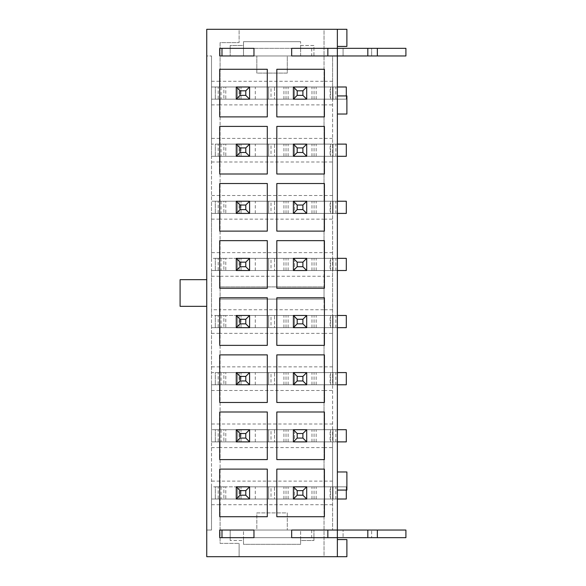 <?xml version="1.0" encoding="UTF-8"?>
<svg xmlns="http://www.w3.org/2000/svg" width="586" height="586" viewBox="0 0 586 586"><rect width="100%" height="100%" fill="white"/><g stroke="black" fill="none" stroke-linecap="round" stroke-linejoin="round"><path stroke-width="0.44" stroke-dasharray="2.93 2.2" d="M253.965 48.338L253.965 55.956L291.667 55.956L291.667 48.338L253.965 48.338L291.667 48.338M211.509 81.278L220.08 81.278L220.08 86.992L220.08 42.624L239.117 42.624L220.08 42.624L220.08 81.278L324.036 81.278L324.036 29.3L346.883 29.3L346.883 46.433L337.36 46.433L337.36 55.956L367.825 55.956L367.825 48.338L337.36 48.338L337.36 55.956L337.36 48.338L337.36 55.956L327.845 55.956L327.845 48.338L327.845 55.956L327.845 48.338L337.36 48.338L221.984 48.338L221.984 55.956L337.36 55.956L332.599 55.956L332.599 530.044L332.599 499.008L306.705 499.008L306.705 486.827L294.524 486.827L294.524 499.008L306.705 499.008L306.705 486.827L332.599 486.827L332.599 441.888L306.705 441.888L306.705 429.706L294.524 429.706L294.524 441.888L306.705 441.888L306.705 429.706L332.599 429.706L332.599 384.775L306.705 384.775L306.705 372.586L294.524 372.586L294.524 384.775L306.705 384.775L306.705 372.586L332.599 372.586L332.599 327.655L306.705 327.655L306.705 315.466L294.524 315.466L294.524 327.655L306.705 327.655L306.705 315.466L332.599 315.466L332.599 270.534L306.705 270.534L306.705 258.345L294.524 258.345L294.524 270.534L306.705 270.534L306.705 258.345L332.599 258.345L332.599 213.414L306.705 213.414L306.705 201.225L294.524 201.225L294.524 213.414L306.705 213.414L306.705 201.225L332.599 201.225L332.599 156.294L306.705 156.294L306.705 144.112L294.524 144.112L294.524 156.294L306.705 156.294L306.705 144.112L332.599 144.112L332.599 99.173L306.705 99.173L306.705 86.992L294.524 86.992L294.524 99.173L306.705 99.173L306.705 86.992L332.599 86.992L332.599 99.173L211.509 99.173L211.509 144.112L332.599 144.112L332.599 156.294L211.509 156.294L211.509 144.112L237.403 144.112L237.403 156.294L249.592 156.294L249.592 144.112L237.403 144.112L237.403 156.294L211.509 156.294L211.509 201.225L332.599 201.225L332.599 213.414L211.509 213.414L211.509 201.225L237.403 201.225L237.403 213.414L249.592 213.414L249.592 201.225L237.403 201.225L237.403 213.414L211.509 213.414L211.509 258.345L332.599 258.345L332.599 270.534L211.509 270.534L211.509 258.345L237.403 258.345L237.403 270.534L249.592 270.534L249.592 258.345L237.403 258.345L237.403 270.534L211.509 270.534L211.509 315.466L332.599 315.466L332.599 327.655L211.509 327.655L211.509 315.466L237.403 315.466L237.403 327.655L249.592 327.655L249.592 315.466L237.403 315.466L237.403 327.655L211.509 327.655L211.509 372.586L332.599 372.586L332.599 384.775L211.509 384.775L211.509 372.586L237.403 372.586L237.403 384.775L249.592 384.775L249.592 372.586L237.403 372.586L237.403 384.775L211.509 384.775L211.509 429.706L332.599 429.706L332.599 441.888L211.509 441.888L211.509 429.706L237.403 429.706L237.403 441.888L249.592 441.888L249.592 429.706L237.403 429.706L237.403 441.888L211.509 441.888L211.509 486.827L332.599 486.827L332.599 499.008L211.509 499.008L211.509 486.827L237.403 486.827L237.403 499.008L249.592 499.008L249.592 486.827L237.403 486.827L237.403 499.008L211.509 499.008L211.509 530.044L211.509 55.956L211.509 86.992L237.403 86.992L237.403 99.173L249.592 99.173L249.592 86.992L237.403 86.992L237.403 99.173L211.509 99.173L211.509 86.992L332.599 86.992L332.599 55.956L337.36 55.956L300.618 55.956L300.618 48.338L243.498 48.338L243.498 55.956L219.699 55.956L219.699 48.338L243.498 48.338L243.498 41.679L300.618 41.679L243.498 41.679L243.498 45.481L230.166 45.481L230.166 55.956L243.498 55.956L243.498 45.481L230.166 45.481L230.166 55.956L287.286 55.956L287.286 73.089L256.822 73.089L256.822 55.956L256.822 73.089L287.286 73.089L287.286 55.956L313.942 55.956L313.942 45.481L300.618 45.481L300.618 41.679L300.618 48.338L337.36 48.338L337.36 537.662L300.618 537.662L300.618 530.044L337.36 530.044L337.36 537.662L405.908 537.662L311.693 537.662L405.908 537.662L405.908 530.044L405.908 537.662L405.908 530.044L371.634 530.044L371.634 537.662L371.634 530.044L343.074 530.044L343.074 537.662L343.074 530.044L311.693 530.044L405.908 530.044L377.347 530.044L377.347 537.662M337.36 46.433L337.36 29.3M337.36 556.7L337.36 530.044L337.36 537.662L327.845 537.662L337.36 537.662L337.36 530.044L367.825 530.044L367.825 537.662M332.599 81.278L324.036 81.278L324.036 86.992L324.036 29.3L239.117 29.3L239.117 42.624L239.117 29.3L206.748 29.3L206.748 55.956L211.509 55.956L206.748 55.956L206.748 530.044L211.509 530.044L206.748 530.044L206.748 556.7L324.036 556.7L324.036 499.008L324.036 504.722L220.08 504.722L220.08 499.008L220.08 543.376L239.117 543.376L220.08 543.376L220.08 504.722L211.509 504.722M300.618 55.956L300.618 45.481L313.942 45.481L313.942 55.956L300.618 55.956M253.965 530.044L253.965 537.662L291.667 537.662L291.667 530.044L253.965 530.044L291.667 530.044M243.498 537.662L243.498 544.321L300.618 544.321L300.618 537.662L219.699 537.662L219.699 530.044L243.498 530.044L243.498 540.519L230.166 540.519L243.498 540.519L243.498 544.321L300.618 544.321L300.618 540.519L313.942 540.519L313.942 530.044L300.618 530.044L300.618 540.519L313.942 540.519L313.942 530.044L256.822 530.044L256.822 512.911L287.286 512.911L287.286 530.044L287.286 512.911L256.822 512.911L256.822 530.044L230.166 530.044L230.166 540.519L230.166 530.044L243.498 530.044L243.498 537.662M220.08 299.094L324.036 299.094L324.036 286.906L220.08 286.906L220.08 309.752L324.036 309.752L324.036 299.094L220.08 299.094M211.509 276.248L220.08 276.248L220.08 270.534L220.08 286.906L324.036 286.906L324.036 276.248L220.08 276.248L220.08 315.466L220.08 309.752L211.509 309.752M294.524 499.008L249.592 499.008L249.592 486.827L294.524 486.827L294.524 499.008M294.524 441.888L249.592 441.888L249.592 429.706L294.524 429.706L294.524 441.888M294.524 384.775L249.592 384.775L249.592 372.586L294.524 372.586L294.524 384.775M294.524 327.655L249.592 327.655L249.592 315.466L294.524 315.466L294.524 327.655M294.524 270.534L249.592 270.534L249.592 258.345L294.524 258.345L294.524 270.534M294.524 213.414L249.592 213.414L249.592 201.225L294.524 201.225L294.524 213.414M294.524 156.294L249.592 156.294L249.592 144.112L294.524 144.112L294.524 156.294M294.524 99.173L249.592 99.173L249.592 86.992L294.524 86.992L294.524 99.173M211.509 104.887L220.08 104.887L220.08 144.112L220.08 99.173L220.08 104.887L324.036 104.887L324.036 144.112L324.036 99.173L324.036 104.887L332.599 104.887M211.509 162.007L220.08 162.007L220.08 201.225L220.08 156.294L220.08 162.007L324.036 162.007L324.036 201.225L324.036 156.294L324.036 162.007L332.599 162.007M211.509 219.127L220.08 219.127L220.08 258.345L220.08 213.414L220.08 219.127L324.036 219.127L324.036 258.345L324.036 213.414L324.036 219.127L332.599 219.127M211.509 333.361L220.08 333.361L220.08 372.586L220.08 327.655L220.08 333.361L324.036 333.361L324.036 372.586L324.036 327.655L324.036 333.361L332.599 333.361M211.509 390.481L220.08 390.481L220.08 429.706L220.08 384.775L220.08 390.481L324.036 390.481L324.036 429.706L324.036 384.775L324.036 390.481L332.599 390.481M211.509 447.601L220.08 447.601L220.08 486.827L220.08 441.888L220.08 447.601L324.036 447.601L324.036 486.827L324.036 441.888L324.036 447.601L332.599 447.601M332.599 309.752L324.036 309.752L324.036 270.534L324.036 276.248L332.599 276.248M346.311 490.064L346.311 486.827L306.705 486.827L306.705 499.008L337.36 499.008M337.36 429.706L306.705 429.706L306.705 441.888L337.36 441.888M337.36 372.586L306.705 372.586L306.705 384.775L337.36 384.775M337.36 315.466L306.705 315.466L306.705 327.655L337.36 327.655M337.36 258.345L306.705 258.345L306.705 270.534L337.36 270.534M337.36 201.225L306.705 201.225L306.705 213.414L337.36 213.414M337.36 144.112L306.705 144.112L306.705 156.294L337.36 156.294M337.36 86.992L306.705 86.992L306.705 99.173L346.311 99.173L346.311 95.936M239.117 556.7L239.117 543.376L239.117 556.7M332.599 138.399L211.509 138.399M332.599 195.519L211.509 195.519M332.599 252.639L211.509 252.639M332.599 366.873L211.509 366.873M332.599 423.993L211.509 423.993M332.599 481.113L211.509 481.113M332.599 530.044L337.36 530.044L327.845 530.044L327.845 537.662L221.984 537.662L221.984 530.044L327.845 530.044L327.845 537.662L327.845 530.044L337.36 530.044L332.599 530.044M332.599 504.722L324.036 504.722L324.036 556.7L346.883 556.7L346.883 539.567L337.36 539.567M206.748 279.676L206.748 306.324L206.748 279.676L180.092 279.676L180.092 306.324L206.748 306.324M219.699 516.72L267.297 516.72L267.297 469.115L219.699 469.115L219.699 516.72M219.699 459.6L267.297 459.6L267.297 411.995L219.699 411.995L219.699 459.6M219.699 402.479L267.297 402.479L267.297 354.882L219.699 354.882L219.699 402.479M219.699 345.359L267.297 345.359L267.297 297.761L219.699 297.761L219.699 345.359M219.699 288.239L267.297 288.239L267.297 240.641L219.699 240.641L219.699 288.239M219.699 231.118L267.297 231.118L267.297 183.521L219.699 183.521L219.699 231.118M219.699 174.005L267.297 174.005L267.297 126.4L219.699 126.4L219.699 174.005M219.699 116.885L267.297 116.885L267.297 69.28L219.699 69.28L219.699 116.885M276.819 469.115L276.819 516.72L324.417 516.72L324.417 469.115L276.819 469.115M276.819 411.995L276.819 459.6L324.417 459.6L324.417 411.995L276.819 411.995M276.819 354.882L276.819 402.479L324.417 402.479L324.417 354.882L276.819 354.882M276.819 297.761L276.819 345.359L324.417 345.359L324.417 297.761L276.819 297.761M276.819 240.641L276.819 288.239L324.417 288.239L324.417 240.641L276.819 240.641M276.819 183.521L276.819 231.118L324.417 231.118L324.417 183.521L276.819 183.521M276.819 126.4L276.819 174.005L324.417 174.005L324.417 126.4L276.819 126.4M276.819 69.28L276.819 116.885L324.417 116.885L324.417 69.28L276.819 69.28M337.36 471.972L346.883 471.972L346.883 490.064L337.36 490.064M337.36 114.028L346.883 114.028L346.883 95.936L337.36 95.936M330.13 486.827L346.311 486.827L346.311 499.008L335.837 499.008L346.311 499.008L346.311 486.827L271.018 486.827L271.018 499.008L346.311 499.008L346.311 486.827L335.837 486.827L335.837 499.008L332.98 499.008L332.98 486.827L332.98 499.008L274.534 499.008L274.534 486.827L293.381 486.827L293.381 499.008L274.534 499.008L274.534 486.827L330.13 486.827L330.13 499.008M255.298 499.008L255.298 486.827L330.592 486.827L330.592 499.008L225.793 499.008L225.793 486.827L268.63 486.827L268.63 499.008L268.63 486.827L271.018 486.827M221.032 486.827L221.032 499.008L218.175 499.008L218.175 486.827L223.889 486.827L223.889 499.008L223.889 486.827L225.793 486.827M218.175 486.827L215.318 486.827L215.318 499.008L215.318 486.827L236.261 486.827L236.261 499.008L218.175 499.008M249.592 499.008L249.592 486.827L249.592 499.008L271.018 499.008M330.592 499.008L335.837 499.008L335.837 486.827L332.98 486.827L332.98 499.008L332.98 486.827L330.592 486.827M255.298 486.827L249.592 486.827M241.022 499.008L241.022 486.827L241.022 499.008M221.032 499.008L225.793 499.008M367.825 530.044L377.347 530.044M291.667 537.662L253.965 537.662M367.825 55.956L311.693 55.956L405.908 55.956L405.908 48.338L405.908 55.956L405.908 48.338L371.634 48.338L371.634 55.956L371.634 48.338L343.074 48.338L343.074 55.956L343.074 48.338L311.693 48.338L405.908 48.338L377.347 48.338L377.347 55.956M367.825 48.338L377.347 48.338M291.667 55.956L253.965 55.956M330.13 429.706L346.311 429.706L346.311 441.888L335.837 441.888L346.311 441.888L346.311 429.706L271.018 429.706L271.018 441.888L346.311 441.888L346.311 429.706L335.837 429.706L335.837 441.888L332.98 441.888L332.98 429.706L332.98 441.888L274.534 441.888L274.534 429.706L293.381 429.706L293.381 441.888L274.534 441.888L274.534 429.706L330.13 429.706L330.13 441.888M255.298 441.888L255.298 429.706L330.592 429.706L330.592 441.888L225.793 441.888L225.793 429.706L268.63 429.706L268.63 441.888L268.63 429.706L271.018 429.706M221.032 429.706L221.032 441.888L218.175 441.888L218.175 429.706L223.889 429.706L223.889 441.888L223.889 429.706L225.793 429.706M218.175 429.706L215.318 429.706L215.318 441.888L215.318 429.706L236.261 429.706L236.261 441.888L218.175 441.888M249.592 441.888L249.592 429.706L249.592 441.888L271.018 441.888M330.592 441.888L335.837 441.888L335.837 429.706L332.98 429.706L332.98 441.888L332.98 429.706L330.592 429.706M255.298 429.706L249.592 429.706M241.022 441.888L241.022 429.706L241.022 441.888M221.032 441.888L225.793 441.888M330.13 372.586L346.311 372.586L346.311 384.775L335.837 384.775L346.311 384.775L346.311 372.586L271.018 372.586L271.018 384.775L346.311 384.775L346.311 372.586L335.837 372.586L335.837 384.775L332.98 384.775L332.98 372.586L332.98 384.775L274.534 384.775L274.534 372.586L293.381 372.586L293.381 384.775L274.534 384.775L274.534 372.586L330.13 372.586L330.13 384.775M255.298 384.775L255.298 372.586L330.592 372.586L330.592 384.775L225.793 384.775L225.793 372.586L268.63 372.586L268.63 384.775L268.63 372.586L271.018 372.586M221.032 372.586L221.032 384.775L218.175 384.775L218.175 372.586L223.889 372.586L223.889 384.775L223.889 372.586L225.793 372.586M218.175 372.586L215.318 372.586L215.318 384.775L215.318 372.586L236.261 372.586L236.261 384.775L218.175 384.775M249.592 384.775L249.592 372.586L249.592 384.775L271.018 384.775M330.592 384.775L335.837 384.775L335.837 372.586L332.98 372.586L332.98 384.775L332.98 372.586L330.592 372.586M255.298 372.586L249.592 372.586M241.022 384.775L241.022 372.586L241.022 384.775M221.032 384.775L225.793 384.775M330.13 315.466L346.311 315.466L346.311 327.655L335.837 327.655L346.311 327.655L346.311 315.466L271.018 315.466L271.018 327.655L346.311 327.655L346.311 315.466L335.837 315.466L335.837 327.655L332.98 327.655L332.98 315.466L332.98 327.655L274.534 327.655L274.534 315.466L293.381 315.466L293.381 327.655L274.534 327.655L274.534 315.466L330.13 315.466L330.13 327.655M255.298 327.655L255.298 315.466L330.592 315.466L330.592 327.655L225.793 327.655L225.793 315.466L268.63 315.466L268.63 327.655L268.63 315.466L271.018 315.466M221.032 315.466L221.032 327.655L218.175 327.655L218.175 315.466L223.889 315.466L223.889 327.655L223.889 315.466L225.793 315.466M218.175 315.466L215.318 315.466L215.318 327.655L215.318 315.466L236.261 315.466L236.261 327.655L218.175 327.655M249.592 327.655L249.592 315.466L249.592 327.655L271.018 327.655M330.592 327.655L335.837 327.655L335.837 315.466L332.98 315.466L332.98 327.655L332.98 315.466L330.592 315.466M255.298 315.466L249.592 315.466M241.022 327.655L241.022 315.466L241.022 327.655M221.032 327.655L225.793 327.655M330.13 258.345L346.311 258.345L346.311 270.534L335.837 270.534L346.311 270.534L346.311 258.345L271.018 258.345L271.018 270.534L346.311 270.534L346.311 258.345L335.837 258.345L335.837 270.534L332.98 270.534L332.98 258.345L332.98 270.534L274.534 270.534L274.534 258.345L293.381 258.345L293.381 270.534L274.534 270.534L274.534 258.345L330.13 258.345L330.13 270.534M255.298 270.534L255.298 258.345L330.592 258.345L330.592 270.534L225.793 270.534L225.793 258.345L268.63 258.345L268.63 270.534L268.63 258.345L271.018 258.345M221.032 258.345L221.032 270.534L218.175 270.534L218.175 258.345L223.889 258.345L223.889 270.534L223.889 258.345L225.793 258.345M218.175 258.345L215.318 258.345L215.318 270.534L215.318 258.345L236.261 258.345L236.261 270.534L218.175 270.534M249.592 270.534L249.592 258.345L249.592 270.534L271.018 270.534M330.592 270.534L335.837 270.534L335.837 258.345L332.98 258.345L332.98 270.534L332.98 258.345L330.592 258.345M255.298 258.345L249.592 258.345M241.022 270.534L241.022 258.345L241.022 270.534M221.032 270.534L225.793 270.534M330.13 201.225L346.311 201.225L346.311 213.414L335.837 213.414L346.311 213.414L346.311 201.225L271.018 201.225L271.018 213.414L346.311 213.414L346.311 201.225L335.837 201.225L335.837 213.414L332.98 213.414L332.98 201.225L332.98 213.414L274.534 213.414L274.534 201.225L293.381 201.225L293.381 213.414L274.534 213.414L274.534 201.225L330.13 201.225L330.13 213.414M255.298 213.414L255.298 201.225L330.592 201.225L330.592 213.414L225.793 213.414L225.793 201.225L268.63 201.225L268.63 213.414L268.63 201.225L271.018 201.225M221.032 201.225L221.032 213.414L218.175 213.414L218.175 201.225L223.889 201.225L223.889 213.414L223.889 201.225L225.793 201.225M218.175 201.225L215.318 201.225L215.318 213.414L215.318 201.225L236.261 201.225L236.261 213.414L218.175 213.414M249.592 213.414L249.592 201.225L249.592 213.414L271.018 213.414M330.592 213.414L335.837 213.414L335.837 201.225L332.98 201.225L332.98 213.414L332.98 201.225L330.592 201.225M255.298 201.225L249.592 201.225M241.022 213.414L241.022 201.225L241.022 213.414M221.032 213.414L225.793 213.414M330.13 144.112L346.311 144.112L346.311 156.294L335.837 156.294L346.311 156.294L346.311 144.112L271.018 144.112L271.018 156.294L346.311 156.294L346.311 144.112L335.837 144.112L335.837 156.294L332.98 156.294L332.98 144.112L332.98 156.294L274.534 156.294L274.534 144.112L293.381 144.112L293.381 156.294L274.534 156.294L274.534 144.112L330.13 144.112L330.13 156.294M255.298 156.294L255.298 144.112L330.592 144.112L330.592 156.294L225.793 156.294L225.793 144.112L268.63 144.112L268.63 156.294L268.63 144.112L271.018 144.112M221.032 144.112L221.032 156.294L218.175 156.294L218.175 144.112L223.889 144.112L223.889 156.294L223.889 144.112L225.793 144.112M218.175 144.112L215.318 144.112L215.318 156.294L215.318 144.112L236.261 144.112L236.261 156.294L218.175 156.294M249.592 156.294L249.592 144.112L249.592 156.294L271.018 156.294M330.592 156.294L335.837 156.294L335.837 144.112L332.98 144.112L332.98 156.294L332.98 144.112L330.592 144.112M255.298 144.112L249.592 144.112M241.022 156.294L241.022 144.112L241.022 156.294M221.032 156.294L225.793 156.294M330.13 86.992L346.311 86.992L346.311 99.173L335.837 99.173L346.311 99.173L346.311 86.992L271.018 86.992L271.018 99.173L346.311 99.173L346.311 86.992L335.837 86.992L335.837 99.173L332.98 99.173L332.98 86.992L332.98 99.173L274.534 99.173L274.534 86.992L293.381 86.992L293.381 99.173L274.534 99.173L274.534 86.992L330.13 86.992L330.13 99.173M255.298 99.173L255.298 86.992L330.592 86.992L330.592 99.173L225.793 99.173L225.793 86.992L268.63 86.992L268.63 99.173L268.63 86.992L271.018 86.992M221.032 86.992L221.032 99.173L218.175 99.173L218.175 86.992L223.889 86.992L223.889 99.173L223.889 86.992L225.793 86.992M218.175 86.992L215.318 86.992L215.318 99.173L215.318 86.992L236.261 86.992L236.261 99.173L218.175 99.173M249.592 99.173L249.592 86.992L249.592 99.173L271.018 99.173M330.592 99.173L335.837 99.173L335.837 86.992L332.98 86.992L332.98 99.173L332.98 86.992L330.592 86.992M255.298 86.992L249.592 86.992M241.022 99.173L241.022 86.992L241.022 99.173M221.032 99.173L225.793 99.173M316.154 499.008L316.154 486.827M314.059 499.008L314.059 486.827M311.964 499.008L311.964 486.827M288.122 499.008L288.122 486.827M286.027 499.008L286.027 486.827M283.932 499.008L283.932 486.827M239.117 499.008L239.117 486.827M316.154 441.888L316.154 429.706M314.059 441.888L314.059 429.706M311.964 441.888L311.964 429.706M288.122 441.888L288.122 429.706M286.027 441.888L286.027 429.706M283.932 441.888L283.932 429.706M239.117 441.888L239.117 429.706M316.154 384.775L316.154 372.586M314.059 384.775L314.059 372.586M311.964 384.775L311.964 372.586M288.122 384.775L288.122 372.586M286.027 384.775L286.027 372.586M283.932 384.775L283.932 372.586M239.117 384.775L239.117 372.586M316.154 327.655L316.154 315.466M314.059 327.655L314.059 315.466M311.964 327.655L311.964 315.466M288.122 327.655L288.122 315.466M286.027 327.655L286.027 315.466M283.932 327.655L283.932 315.466M239.117 327.655L239.117 315.466M316.154 270.534L316.154 258.345M314.059 270.534L314.059 258.345M311.964 270.534L311.964 258.345M288.122 270.534L288.122 258.345M286.027 270.534L286.027 258.345M283.932 270.534L283.932 258.345M239.117 270.534L239.117 258.345M316.154 213.414L316.154 201.225M314.059 213.414L314.059 201.225M311.964 213.414L311.964 201.225M288.122 213.414L288.122 201.225M286.027 213.414L286.027 201.225M283.932 213.414L283.932 201.225M239.117 213.414L239.117 201.225M316.154 156.294L316.154 144.112M314.059 156.294L314.059 144.112M311.964 156.294L311.964 144.112M288.122 156.294L288.122 144.112M286.027 156.294L286.027 144.112M283.932 156.294L283.932 144.112M239.117 156.294L239.117 144.112M316.154 99.173L316.154 86.992M314.059 99.173L314.059 86.992M311.964 99.173L311.964 86.992M288.122 99.173L288.122 86.992M286.027 99.173L286.027 86.992M283.932 99.173L283.932 86.992M239.117 99.173L239.117 86.992M311.693 530.044L311.693 537.662M311.693 48.338L311.693 55.956"/><path stroke-width="0.88" d="M253.965 48.338L253.965 55.956L219.699 55.956L219.699 48.338L253.965 48.338L221.984 48.338L221.984 55.956L253.965 55.956M291.667 55.956L291.667 48.338L337.36 48.338L337.36 29.3L206.748 29.3L206.748 556.7L337.36 556.7L337.36 537.662L291.667 537.662L291.667 530.044L337.36 530.044L337.36 55.956L291.667 55.956L327.845 55.956L327.845 48.338L291.667 48.338M253.965 530.044L253.965 537.662L219.699 537.662L219.699 530.044L253.965 530.044L221.984 530.044L221.984 537.662L253.965 537.662M276.819 69.28L276.819 116.885L324.417 116.885L324.417 69.28L276.819 69.28M276.819 126.4L276.819 174.005L324.417 174.005L324.417 126.4L276.819 126.4M276.819 183.521L276.819 231.118L324.417 231.118L324.417 183.521L276.819 183.521M276.819 240.641L276.819 288.239L324.417 288.239L324.417 240.641L276.819 240.641M276.819 297.761L276.819 345.359L324.417 345.359L324.417 297.761L276.819 297.761M276.819 354.882L276.819 402.479L324.417 402.479L324.417 354.882L276.819 354.882M276.819 411.995L276.819 459.6L324.417 459.6L324.417 411.995L276.819 411.995M276.819 469.115L276.819 516.72L324.417 516.72L324.417 469.115L276.819 469.115M219.699 116.885L267.297 116.885L267.297 69.28L219.699 69.28L219.699 116.885M219.699 174.005L267.297 174.005L267.297 126.4L219.699 126.4L219.699 174.005M219.699 231.118L267.297 231.118L267.297 183.521L219.699 183.521L219.699 231.118M219.699 288.239L267.297 288.239L267.297 240.641L219.699 240.641L219.699 288.239M219.699 345.359L267.297 345.359L267.297 297.761L219.699 297.761L219.699 345.359M219.699 402.479L267.297 402.479L267.297 354.882L219.699 354.882L219.699 402.479M219.699 459.6L267.297 459.6L267.297 411.995L219.699 411.995L219.699 459.6M219.699 516.72L267.297 516.72L267.297 469.115L219.699 469.115L219.699 516.72M337.36 539.567L346.883 539.567L346.883 556.7L337.36 556.7M337.36 46.433L346.883 46.433L346.883 29.3L337.36 29.3M337.36 471.972L346.883 471.972L346.883 490.064L337.36 490.064M206.748 306.324L180.092 306.324L180.092 279.676L206.748 279.676M337.36 114.028L346.883 114.028L346.883 95.936L337.36 95.936M306.705 486.827L306.705 499.008L293.381 499.008L293.381 486.827L306.705 486.827L302.903 490.636L297.19 490.636L297.19 495.199L302.903 495.199L302.903 490.636M337.36 499.008L346.311 499.008L346.311 490.064M302.903 495.199L306.705 499.008M297.19 495.199L293.381 499.008M297.19 490.636L293.381 486.827M236.261 499.008L236.261 486.827L249.592 486.827L249.592 499.008L236.261 499.008L240.07 495.199L245.783 495.199L245.783 490.636L240.07 490.636L240.07 495.199M236.261 486.827L240.07 490.636M249.592 499.008L245.783 495.199M249.592 486.827L245.783 490.636M377.347 537.662L377.347 530.044L405.908 530.044L405.908 537.662L337.36 537.662L337.36 530.044L367.825 530.044L367.825 537.662M377.347 530.044L367.825 530.044M291.667 530.044L327.845 530.044L327.845 537.662L291.667 537.662M377.347 55.956L377.347 48.338L405.908 48.338L405.908 55.956L337.36 55.956L337.36 48.338L367.825 48.338L367.825 55.956M377.347 48.338L367.825 48.338M306.705 429.706L306.705 441.888L293.381 441.888L293.381 429.706L306.705 429.706L302.903 433.515L297.19 433.515L297.19 438.079L302.903 438.079L302.903 433.515M337.36 429.706L346.311 429.706L346.311 441.888L337.36 441.888M302.903 438.079L306.705 441.888M297.19 438.079L293.381 441.888M297.19 433.515L293.381 429.706M236.261 441.888L236.261 429.706L249.592 429.706L249.592 441.888L236.261 441.888L240.07 438.079L245.783 438.079L245.783 433.515L240.07 433.515L240.07 438.079M236.261 429.706L240.07 433.515M249.592 441.888L245.783 438.079M249.592 429.706L245.783 433.515M306.705 372.586L306.705 384.775L293.381 384.775L293.381 372.586L306.705 372.586L302.903 376.395L297.19 376.395L297.19 380.966L302.903 380.966L302.903 376.395M337.36 372.586L346.311 372.586L346.311 384.775L337.36 384.775M302.903 380.966L306.705 384.775M297.19 380.966L293.381 384.775M297.19 376.395L293.381 372.586M236.261 384.775L236.261 372.586L249.592 372.586L249.592 384.775L236.261 384.775L240.07 380.966L245.783 380.966L245.783 376.395L240.07 376.395L240.07 380.966M236.261 372.586L240.07 376.395M249.592 384.775L245.783 380.966M249.592 372.586L245.783 376.395M306.705 315.466L306.705 327.655L293.381 327.655L293.381 315.466L306.705 315.466L302.903 319.275L297.19 319.275L297.19 323.846L302.903 323.846L302.903 319.275M337.36 315.466L346.311 315.466L346.311 327.655L337.36 327.655M302.903 323.846L306.705 327.655M297.19 323.846L293.381 327.655M297.19 319.275L293.381 315.466M236.261 327.655L236.261 315.466L249.592 315.466L249.592 327.655L236.261 327.655L240.07 323.846L245.783 323.846L245.783 319.275L240.07 319.275L240.07 323.846M236.261 315.466L240.07 319.275M249.592 327.655L245.783 323.846M249.592 315.466L245.783 319.275M306.705 258.345L306.705 270.534L293.381 270.534L293.381 258.345L306.705 258.345L302.903 262.154L297.19 262.154L297.19 266.725L302.903 266.725L302.903 262.154M337.36 258.345L346.311 258.345L346.311 270.534L337.36 270.534M302.903 266.725L306.705 270.534M297.19 266.725L293.381 270.534M297.19 262.154L293.381 258.345M236.261 270.534L236.261 258.345L249.592 258.345L249.592 270.534L236.261 270.534L240.07 266.725L245.783 266.725L245.783 262.154L240.07 262.154L240.07 266.725M236.261 258.345L240.07 262.154M249.592 270.534L245.783 266.725M249.592 258.345L245.783 262.154M306.705 201.225L306.705 213.414L293.381 213.414L293.381 201.225L306.705 201.225L302.903 205.034L297.19 205.034L297.19 209.605L302.903 209.605L302.903 205.034M337.36 201.225L346.311 201.225L346.311 213.414L337.36 213.414M302.903 209.605L306.705 213.414M297.19 209.605L293.381 213.414M297.19 205.034L293.381 201.225M236.261 213.414L236.261 201.225L249.592 201.225L249.592 213.414L236.261 213.414L240.07 209.605L245.783 209.605L245.783 205.034L240.07 205.034L240.07 209.605M236.261 201.225L240.07 205.034M249.592 213.414L245.783 209.605M249.592 201.225L245.783 205.034M306.705 144.112L306.705 156.294L293.381 156.294L293.381 144.112L306.705 144.112L302.903 147.921L297.19 147.921L297.19 152.485L302.903 152.485L302.903 147.921M337.36 144.112L346.311 144.112L346.311 156.294L337.36 156.294M302.903 152.485L306.705 156.294M297.19 152.485L293.381 156.294M297.19 147.921L293.381 144.112M236.261 156.294L236.261 144.112L249.592 144.112L249.592 156.294L236.261 156.294L240.07 152.485L245.783 152.485L245.783 147.921L240.07 147.921L240.07 152.485M236.261 144.112L240.07 147.921M249.592 156.294L245.783 152.485M249.592 144.112L245.783 147.921M306.705 86.992L306.705 99.173L293.381 99.173L293.381 86.992L306.705 86.992L302.903 90.801L297.19 90.801L297.19 95.364L302.903 95.364L302.903 90.801M337.36 86.992L346.311 86.992L346.311 95.936M302.903 95.364L306.705 99.173M297.19 95.364L293.381 99.173M297.19 90.801L293.381 86.992M236.261 99.173L236.261 86.992L249.592 86.992L249.592 99.173L236.261 99.173L240.07 95.364L245.783 95.364L245.783 90.801L240.07 90.801L240.07 95.364M236.261 86.992L240.07 90.801M249.592 99.173L245.783 95.364M249.592 86.992L245.783 90.801"/></g></svg>
